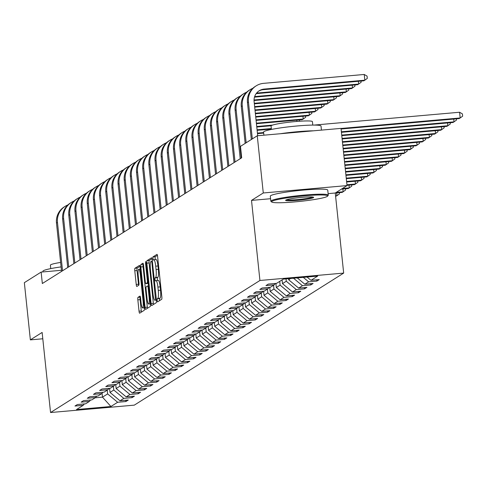 <?xml version="1.0" encoding="UTF-8"?>
<svg xmlns="http://www.w3.org/2000/svg" width="487" height="487" viewBox="0 0 487 487"><rect width="100%" height="100%" fill="white"/><g stroke="black" fill="none" stroke-linecap="round" stroke-linejoin="round"><path stroke-width="0.73" d="M157.137 300.485L157.551 301.897L161.69 299.286A2.271 0.408 -95 0 0 161.842 296.796L157.593 256.369A2.271 0.408 -95 0 0 157.009 254.354A2.271 0.408 -95 0 0 156.972 254.372L152.851 256.966L153.155 260.119L153.715 259.778A7.256 1.309 -95 0 1 153.837 259.735A7.256 1.309 -95 0 1 155.712 266.182L156.065 269.548A7.256 1.309 -95 0 1 155.584 277.517L155.049 277.852L154.945 279.599L155.353 281.005L155.913 280.664A7.256 1.309 -95 0 1 156.029 280.622A7.256 1.309 -95 0 1 157.91 287.068L158.263 290.435A7.256 1.309 -95 0 1 157.776 298.403L157.246 298.744L157.137 300.485M158.178 280.463A7.256 1.309 -95 0 1 158.293 280.421A7.256 1.309 -95 0 1 160.168 286.867L160.527 290.234A7.256 1.309 -95 0 1 160.04 298.208L159.505 298.543L159.456 300.698M157.429 255.31L155.116 256.765L155.219 259.614M155.98 259.577A7.256 1.309 -95 0 1 156.096 259.534A7.256 1.309 -95 0 1 157.977 265.981L158.33 269.348A7.256 1.309 -95 0 1 157.843 277.316L157.313 277.657L157.417 280.5M137.991 297.35A2.271 0.408 -95 0 0 137.839 299.84L139.032 311.187A2.271 0.408 -95 0 0 139.617 313.202A2.271 0.408 -95 0 0 139.653 313.184L144.231 310.304A2.271 0.408 -95 0 0 144.383 307.808L140.134 267.381A2.271 0.408 -95 0 0 139.544 265.372A2.271 0.408 -95 0 0 139.507 265.385L134.936 268.27A2.271 0.408 -95 0 0 134.783 270.76L136.226 284.457A2.271 0.408 -95 0 0 136.81 286.472A2.271 0.408 -95 0 0 136.847 286.459L138.807 285.224A2.271 0.408 -95 0 0 138.953 282.734L138.241 275.94A6.063 1.096 -95 0 1 138.746 269.244A6.063 1.096 -95 0 1 140.317 274.631L143.111 301.246A6.063 1.096 -95 0 1 142.612 307.942A6.063 1.096 -95 0 1 141.041 302.555L140.573 298.117A2.271 0.408 -95 0 0 139.988 296.102A2.271 0.408 -95 0 0 139.952 296.12L137.991 297.35L140.256 297.155A2.271 0.408 -95 0 0 140.104 299.645L141.297 310.986A2.271 0.408 -95 0 0 141.461 312.051M42.132 332.444L30.364 339.871L24.35 282.667L41.133 272.081L42.339 283.519L241.686 157.794L240.481 146.356L257.264 135.77L263.278 192.974L251.511 200.394L259.93 280.482L50.551 412.532L42.132 332.444M151.086 303.584A2.271 0.408 -95 0 0 151.676 305.599A2.271 0.408 -95 0 0 151.713 305.58L156.284 302.701A2.271 0.408 -95 0 0 156.437 300.205L152.188 259.784A2.271 0.408 -95 0 0 151.603 257.769A2.271 0.408 -95 0 0 151.567 257.781L146.989 260.667A2.271 0.408 -95 0 0 146.837 263.157L151.086 303.584L153.35 303.383A2.271 0.408 -95 0 0 153.515 304.448M150.258 306.5L145.686 309.385A2.271 0.408 -95 0 1 145.65 309.397A2.271 0.408 -95 0 1 145.059 307.382L140.81 266.955A2.271 0.408 -95 0 1 140.962 264.465L142.922 263.23A2.271 0.408 -95 0 1 142.959 263.217A2.271 0.408 -95 0 1 143.543 265.232L145.266 281.626A2.271 0.408 -95 0 0 145.857 283.641A2.271 0.408 -95 0 0 145.893 283.629L147.19 282.813A2.271 0.408 -95 0 0 147.342 280.323L145.546 263.254L145.68 261.501L146.088 262.907L150.41 304.01A2.271 0.408 -95 0 1 150.258 306.5M259.93 280.482L343.676 273.091L134.296 405.141L50.551 412.532M125.768 400.259L125.902 401.538L128.276 400.04L120.009 400.771L123.801 398.378L132.062 397.648L134.436 396.156L126.17 396.887L129.962 394.494L138.223 393.764L140.597 392.272L132.33 392.997L136.123 390.611L144.383 389.88L146.757 388.382L138.491 389.113L142.283 386.721L150.544 385.996L152.918 384.499L144.651 385.229L148.444 382.837L156.704 382.106L159.079 380.615L150.812 381.345L154.604 378.953L162.865 378.222L165.239 376.731L156.972 377.455L160.765 375.069L169.026 374.339L171.4 372.841L163.133 373.572L166.925 371.179L175.186 370.455L177.56 368.957L169.293 369.688L173.086 367.295L181.347 366.565L183.721 365.073L175.454 365.804L179.246 363.412L187.507 362.681L189.881 361.19L181.614 361.914L185.407 359.528L193.668 358.797L196.042 357.3L187.775 358.03L191.568 355.638L199.828 354.913L202.202 353.416L193.936 354.146L197.728 351.754L205.989 351.024L208.363 349.532L200.096 350.263L203.889 347.87L212.149 347.14L214.523 345.648L206.257 346.373L210.049 343.986L218.31 343.256L220.684 341.758L212.417 342.489L216.21 340.096L224.47 339.372L226.845 337.875L218.578 338.605L222.37 336.213L230.631 335.482L233.005 333.991L224.738 334.721L228.531 332.329L236.792 331.598L239.166 330.107L230.899 330.831L234.691 328.445L242.952 327.714L245.326 326.217L237.059 326.947L240.852 324.555L249.113 323.831L251.487 322.333L243.22 323.064L247.012 320.671L255.273 319.941L257.647 318.449L249.381 319.18L253.173 316.787L261.434 316.057L263.808 314.565L255.541 315.29L259.334 312.904L267.594 312.173L269.968 310.676L261.702 311.406L265.494 309.014L273.755 308.289L276.129 306.792L267.862 307.522L271.655 305.13L279.915 304.399L282.29 302.908L274.023 303.638L277.815 301.246L286.076 300.516L288.45 299.024L280.183 299.748L283.976 297.362L292.237 296.632L294.611 295.134L286.344 295.865L290.136 293.472L298.397 292.748L300.771 291.25L292.504 291.981L296.297 289.588L304.558 288.858L306.932 287.367L298.665 288.097L302.457 285.705L310.718 284.974L313.092 283.483L304.825 284.207L308.618 281.821L316.879 281.09L319.253 279.593L310.986 280.323L317.701 276.092L283.294 279.124L276.586 283.361L268.319 284.085L265.951 285.583L274.211 284.852L275.338 283.471M125.902 401.538L117.641 402.262L110.926 406.499L76.526 409.53L83.234 405.3L74.974 406.03L77.342 404.533L85.609 403.802L89.395 401.416L81.134 402.14L83.502 400.649L91.769 399.918L95.555 397.526L87.295 398.256L89.663 396.765L97.93 396.034L101.716 393.642L93.455 394.373L95.823 392.875L104.09 392.151L107.877 389.758L99.616 390.489L101.984 388.991L110.251 388.261L114.037 385.874L105.776 386.599L108.144 385.107L116.411 384.377L120.198 381.985L111.937 382.715L114.305 381.224L122.572 380.493L126.358 378.101L118.097 378.831L120.466 377.334L128.732 376.609L132.519 374.217L124.258 374.947L126.626 373.45L134.893 372.719L138.679 370.333L130.419 371.057L132.787 369.566L141.053 368.836L144.84 366.443L136.579 367.174L138.947 365.682L147.214 364.952L151 362.559L142.74 363.29L145.108 361.792L153.375 361.068L157.161 358.676L148.9 359.406L151.268 357.908L159.535 357.178L163.322 354.792L155.061 355.516L157.429 354.025L165.696 353.294L169.482 350.902L161.221 351.632L163.589 350.141L171.856 349.41L175.643 347.018L167.382 347.748L169.75 346.251L178.017 345.526L181.803 343.134L173.542 343.865L175.91 342.367L184.177 341.637L187.964 339.25L179.703 339.975L182.071 338.483L190.338 337.753L194.124 335.36L185.864 336.091L188.232 334.599L196.498 333.869L200.285 331.477L192.024 332.207L194.392 330.71L202.659 329.985L206.445 327.593L198.185 328.323L200.553 326.826L208.82 326.095L212.606 323.709L204.345 324.433L206.713 322.942L214.98 322.211L218.766 319.819L210.506 320.549L212.874 319.058L221.141 318.328L224.927 315.935L216.666 316.666L219.034 315.168L227.301 314.444L231.088 312.051L222.827 312.782L225.195 311.284L233.462 310.554L237.248 308.168L228.987 308.892L231.355 307.4L239.622 306.67L243.409 304.278L235.148 305.008L237.516 303.517L245.783 302.786L249.569 300.394L241.308 301.124L243.677 299.627L251.943 298.902L255.73 296.51L247.469 297.24L249.837 295.743L258.104 295.012L261.89 292.626L253.63 293.351L255.998 291.859L264.264 291.129L268.051 288.736L259.79 289.467L262.158 287.975L270.425 287.245L274.211 284.852M113.392 386.282L113.788 390.026L109.995 392.419L109.563 388.322M109.995 392.419L120.009 400.771M113.788 390.026L123.801 398.378M89.395 401.416L90.521 400.028M119.552 382.392L119.948 386.142L116.156 388.529L115.723 384.438M116.156 388.529L126.17 396.887M119.948 386.142L129.962 394.494M95.555 397.526L96.682 396.144M125.713 378.509L126.109 382.252L122.316 384.645L121.884 380.554M122.316 384.645L132.33 392.997M126.109 382.252L136.123 390.611M101.716 393.642L102.842 392.26M131.874 374.625L132.269 378.369L128.477 380.761L128.044 376.67M128.477 380.761L138.491 389.113M132.269 378.369L142.283 386.721M107.877 389.758L109.003 388.37M138.034 370.741L138.43 374.485L134.637 376.877L134.205 372.78M134.637 376.877L144.651 385.229M138.43 374.485L148.444 382.837M114.037 385.874L115.163 384.487M144.195 366.851L144.59 370.601L140.798 372.987L140.366 368.896M140.798 372.987L150.812 381.345M144.59 370.601L154.604 378.953M120.198 381.985L121.324 380.603M150.355 362.967L150.751 366.711L146.958 369.103L146.526 365.013M146.958 369.103L156.972 377.455M150.751 366.711L160.765 375.069M126.358 378.101L127.484 376.719M156.516 359.083L156.911 362.827L153.119 365.22L152.687 361.129M153.119 365.22L163.133 373.572M156.911 362.827L166.925 371.179M132.519 374.217L133.645 372.829M162.676 355.2L163.072 358.943L159.279 361.336L158.847 357.239M159.279 361.336L169.293 369.688M163.072 358.943L173.086 367.295M138.679 370.333L139.806 368.945M168.837 351.31L169.233 355.06L165.44 357.446L165.008 353.355M165.44 357.446L175.454 365.804M169.233 355.06L179.246 363.412M144.84 366.443L145.966 365.061M174.997 347.426L175.393 351.17L171.601 353.562L171.168 349.471M171.601 353.562L181.614 361.914M175.393 351.17L185.407 359.528M151 362.559L152.127 361.177M181.158 343.542L181.554 347.286L177.761 349.678L177.329 345.587M177.761 349.678L187.775 358.03M181.554 347.286L191.568 355.638M157.161 358.676L158.287 357.288M187.318 339.658L187.714 343.402L183.922 345.794L183.489 341.697M183.922 345.794L193.936 354.146M187.714 343.402L197.728 351.754M163.322 354.792L164.448 353.404M193.479 335.768L193.875 339.518L190.082 341.904L189.65 337.814M190.082 341.904L200.096 350.263M193.875 339.518L203.889 347.87M169.482 350.902L170.608 349.52M199.64 331.884L200.035 335.628L196.243 338.021L195.811 333.93M196.243 338.021L206.257 346.373M200.035 335.628L210.049 343.986M175.643 347.018L176.769 345.636M205.8 328.001L206.196 331.744L202.403 334.137L201.971 330.046M202.403 334.137L212.417 342.489M206.196 331.744L216.21 340.096M181.803 343.134L182.929 341.746M211.961 324.117L212.356 327.861L208.564 330.253L208.132 326.156M208.564 330.253L218.578 338.605M212.356 327.861L222.37 336.213M187.964 339.25L189.09 337.862M218.121 320.227L218.517 323.977L214.724 326.363L214.292 322.272M214.724 326.363L224.738 334.721M218.517 323.977L228.531 332.329M194.124 335.36L195.25 333.979M224.282 316.343L224.677 320.087L220.885 322.479L220.453 318.388M220.885 322.479L230.899 330.831M224.677 320.087L234.691 328.445M200.285 331.477L201.411 330.095M230.442 312.459L230.838 316.203L227.045 318.595L226.613 314.505M227.045 318.595L237.059 326.947M230.838 316.203L240.852 324.555M206.445 327.593L207.572 326.205M236.603 308.575L236.999 312.319L233.206 314.712L232.774 310.615M233.206 314.712L243.22 323.064M236.999 312.319L247.012 320.671M212.606 323.709L213.732 322.321M242.763 304.685L243.159 308.435L239.367 310.822L238.934 306.731M239.367 310.822L249.381 319.18M243.159 308.435L253.173 316.787M218.766 319.819L219.893 318.437M248.924 300.802L249.32 304.545L245.527 306.938L245.095 302.847M245.527 306.938L255.541 315.29M249.32 304.545L259.334 312.904M224.927 315.935L226.053 314.553M255.085 296.918L255.48 300.662L251.688 303.054L251.255 298.963M251.688 303.054L261.702 311.406M255.48 300.662L265.494 309.014M231.088 312.051L232.214 310.663M261.245 293.034L261.641 296.778L257.848 299.17L257.416 295.073M257.848 299.17L267.862 307.522M261.641 296.778L271.655 305.13M237.248 308.168L238.374 306.78M267.406 289.144L267.801 292.894L264.009 295.28L263.577 291.189M264.009 295.28L274.023 303.638M267.801 292.894L277.815 301.246M243.409 304.278L244.535 302.896M273.566 285.26L273.962 289.004L270.169 291.396L269.737 287.306M270.169 291.396L280.183 299.748M273.962 289.004L283.976 297.362M249.569 300.394L250.695 299.012M279.727 281.376L280.122 285.12L276.33 287.513L275.898 283.422M276.33 287.513L286.344 295.865M280.122 285.12L290.136 293.472M255.73 296.51L256.856 295.122M286.033 278.881L286.283 281.236L282.49 283.629L282.095 279.879M282.49 283.629L292.504 291.981M286.283 281.236L296.297 289.588M261.89 292.626L263.017 291.238M290.66 278.473L288.651 279.739L288.535 278.661M288.651 279.739L298.665 288.097M293.491 278.223L302.457 285.705M268.051 288.736L269.177 287.354M297.253 277.894L304.825 284.207M303.279 277.365L308.618 281.821M307.041 277.03L310.986 280.323M328.122 193.637L335.263 193.01L347.03 185.59L263.278 192.974M347.03 185.59L341.016 128.385L257.264 135.77M30.364 339.871L42.795 338.775M336.231 192.395L343.134 191.787L342.148 192.408L335.263 193.016L343.676 273.091M61.447 270.291L41.133 272.081M102.075 393.204L102.489 397.149L107.627 393.91L107.231 390.166M95.129 397.8L102.489 397.149L110.926 406.499M107.627 393.91L117.641 402.262M83.234 405.3L84.361 403.912M316.745 279.818L316.879 281.09M310.584 283.702L310.718 284.974M304.424 287.586L304.558 288.858M298.263 291.47L298.397 292.748M292.103 295.359L292.237 296.632M285.942 299.243L286.076 300.516M279.781 303.127L279.915 304.399M273.621 307.011L273.755 308.289M267.46 310.901L267.594 312.173M261.3 314.785L261.434 316.057M255.139 318.668L255.273 319.941M248.979 322.552L249.113 323.831M242.818 326.442L242.952 327.714M236.658 330.326L236.792 331.598M230.497 334.21L230.631 335.482M224.337 338.094L224.47 339.372M218.176 341.984L218.31 343.256M212.015 345.867L212.149 347.14M205.855 349.751L205.989 351.024M199.694 353.635L199.828 354.913M193.534 357.525L193.668 358.797M187.373 361.409L187.507 362.681M181.213 365.293L181.347 366.565M175.052 369.176L175.186 370.455M168.892 373.066L169.026 374.339M162.731 376.95L162.865 378.222M156.571 380.834L156.704 382.106M150.41 384.718L150.544 385.996M144.249 388.608L144.383 389.88M138.089 392.492L138.223 393.764M131.928 396.375L132.062 397.648M251.511 200.394L270.583 198.714M152.023 258.719L149.253 260.466A2.271 0.408 -95 0 0 149.101 262.956L153.35 303.383M155.53 299.822L151.907 262.596L151.494 261.184L150.909 261.549A7.256 1.309 -95 0 0 150.422 269.518L152.973 293.771A7.256 1.309 -95 0 0 154.848 300.217A7.256 1.309 -95 0 0 154.969 300.175L156.388 299.748M143.379 264.167L143.227 264.264A2.271 0.408 -95 0 0 143.075 266.754L147.324 307.181A2.271 0.408 -95 0 0 147.488 308.247M147.056 298.641A6.063 1.096 -95 0 0 148.626 304.028A6.063 1.096 -95 0 0 149.132 297.332L148.145 287.957A2.271 0.408 -95 0 0 147.555 285.942A2.271 0.408 -95 0 0 147.518 285.954L146.222 286.776A2.271 0.408 -95 0 0 146.07 289.266L147.056 298.641M139.97 266.322L137.2 268.069A2.271 0.408 -95 0 0 137.048 270.559L138.485 284.256A2.271 0.408 -95 0 0 138.649 285.321M341.083 129.006L459.198 118.591L460.185 117.964L459.582 112.247L314.024 125.086M341.028 128.477L460.185 117.964L462.65 116.174L462.407 113.891L459.582 112.247M258.774 91.057A11.554 11.311 -122.2 0 1 263.236 89.687L363.844 80.812L364.836 80.191L364.233 74.468L263.619 83.344A17.325 16.972 57.8 0 0 256.18 85.846A17.325 16.972 57.8 0 0 248.449 102.002L252.321 138.886M256.18 85.846L255.194 86.473A17.325 16.972 57.8 0 0 247.457 102.623L251.335 139.513M257.702 135.733L254.104 101.503A11.554 11.311 -122.2 0 1 264.222 89.066L364.836 80.191L367.301 78.401L367.058 76.112L364.233 74.468M327.246 196.425A28.185 2.563 174 0 0 327.574 196.158A28.185 2.563 174 0 0 303.194 195.938A28.185 2.563 174 0 0 272.02 201.295A28.185 2.563 174 0 0 271.746 202.026A28.185 2.563 174 0 0 298.628 201.539A28.185 2.563 174 0 0 327.246 196.425M271.746 202.026L270.985 201.417A28.879 2.624 -6 0 1 270.839 201.192A28.879 2.624 -6 0 1 271.265 200.668A28.879 2.624 -6 0 1 301.903 195.299A28.879 2.624 -6 0 1 328.281 195.153A28.879 2.624 -6 0 1 328.189 195.409L327.574 196.158M313.439 197.643A14.093 1.278 -6 0 1 297.855 200.321A14.093 1.278 -6 0 1 285.662 200.212A14.093 1.278 -6 0 1 285.826 200.078A14.093 1.278 -6 0 1 300.138 197.521A14.093 1.278 -6 0 1 313.579 197.278A14.093 1.278 -6 0 1 313.439 197.643M286.502 199.78A13.399 1.218 174 0 0 299.688 199.384A13.399 1.218 174 0 0 312.672 197.028M263.905 135.185L263.577 132.093A28.879 2.624 -6 0 1 264.003 131.569A28.879 2.624 -6 0 1 294.641 126.2A28.879 2.624 -6 0 1 321.018 126.054L321.444 130.108M280.256 133.742A28.879 2.624 -6 0 1 313.531 130.808M271.429 129.439L271.064 125.987A20.795 1.887 -6 0 1 271.375 125.609A20.795 1.887 -6 0 1 293.43 121.744A20.795 1.887 -6 0 1 312.423 121.64L312.788 125.092M270.839 201.192L270.315 196.158A28.879 2.624 -6 0 1 270.735 195.634A28.879 2.624 -6 0 1 301.374 190.265A28.879 2.624 -6 0 1 327.751 190.125L328.281 195.153M42.972 271.923L42.905 271.265A28.879 2.624 -6 0 1 43.331 270.742A28.879 2.624 -6 0 1 61.088 266.894M50.758 268.611L50.392 265.159A20.795 1.887 -6 0 1 50.703 264.782A20.795 1.887 -6 0 1 60.619 262.438M341.43 132.318L453.038 122.474L454.024 121.853L453.732 119.072M341.375 131.788L454.024 121.853L456.489 120.064L456.362 118.84M341.777 135.63L446.877 126.358L447.863 125.737L447.571 122.955M341.722 135.1L447.863 125.737L450.329 123.948L450.201 122.724M252.759 88.342A17.325 16.972 57.8 0 0 250.02 89.736A17.325 16.972 57.8 0 0 242.289 105.886L246.16 142.776M250.02 89.736L249.034 90.357A17.325 16.972 57.8 0 0 241.296 106.507L245.174 143.397M256.509 93.2A11.554 11.311 -122.2 0 1 258.061 92.95L358.676 84.074L358.383 81.292M256.132 93.693A11.554 11.311 -122.2 0 1 257.075 93.571L357.683 84.695L361.141 82.285L361.013 81.061M246.599 92.226A17.325 16.972 57.8 0 0 243.859 93.62A17.325 16.972 57.8 0 0 236.128 109.77L241.205 158.098M243.859 93.62L242.873 94.241A17.325 16.972 57.8 0 0 235.136 110.397L240.219 158.719M254.482 97.144L351.523 88.585L352.515 87.958L352.223 85.182M254.652 96.59L352.515 87.958L354.98 86.169L354.853 84.945M342.124 138.941L440.717 130.242L441.703 129.621L441.411 126.839M342.069 138.411L441.703 129.621L444.168 127.831L444.041 126.608M342.477 142.253L434.556 134.132L435.542 133.505L435.25 130.729M342.416 141.723L435.542 133.505L438.008 131.715L437.88 130.492M342.824 145.564L428.396 138.016L429.382 137.395L429.09 134.613M342.769 145.035L429.382 137.395L431.847 135.605L431.719 134.382M240.438 96.116A17.325 16.972 57.8 0 0 237.699 97.503A17.325 16.972 57.8 0 0 229.967 113.66L235.044 161.982M237.699 97.503L236.712 98.124A17.325 16.972 57.8 0 0 228.975 114.281L234.058 162.609M254.044 100.523L345.362 92.469L346.354 91.848L346.062 89.066M254.044 99.987L346.354 91.848L348.82 90.058L348.692 88.835M234.277 99.999A17.325 16.972 57.8 0 0 231.538 101.387A17.325 16.972 57.8 0 0 223.807 117.544L228.884 165.872M231.538 101.387L230.552 102.014A17.325 16.972 57.8 0 0 222.815 118.164L227.898 166.493M254.348 103.841L339.202 96.353L340.194 95.732L339.902 92.95M254.293 103.305L340.194 95.732L342.659 93.942L342.531 92.719M228.117 103.883A17.325 16.972 57.8 0 0 225.378 105.277A17.325 16.972 57.8 0 0 217.646 121.427L222.723 169.756M225.378 105.277L224.391 105.898A17.325 16.972 57.8 0 0 216.654 122.048L221.737 170.377M254.701 107.146L333.041 100.237L334.033 99.616L333.741 96.834M254.64 106.616L334.033 99.616L336.499 97.826L336.371 96.603M221.956 107.767A17.325 16.972 57.8 0 0 219.217 109.161A17.325 16.972 57.8 0 0 211.486 125.311L216.563 173.64M219.217 109.161L218.231 109.782A17.325 16.972 57.8 0 0 210.494 125.938L215.577 174.261M255.048 110.458L326.88 104.127L327.873 103.5L327.581 100.724M254.993 109.928L327.873 103.5L330.338 101.71L330.21 100.486M215.796 111.657A17.325 16.972 57.8 0 0 213.056 113.045A17.325 16.972 57.8 0 0 205.325 129.201L210.402 177.524M213.056 113.045L212.07 113.666A17.325 16.972 57.8 0 0 204.333 129.822L209.416 178.151M255.395 113.769L320.72 108.011L321.712 107.39L321.42 104.608M255.34 113.24L321.712 107.39L324.178 105.6L324.05 104.376M209.635 115.541A17.325 16.972 57.8 0 0 206.896 116.929A17.325 16.972 57.8 0 0 199.165 133.085L204.242 181.414M206.896 116.929L205.91 117.556A17.325 16.972 57.8 0 0 198.172 133.706L203.256 182.035M255.742 117.081L314.559 111.894L315.552 111.273L315.259 108.491M255.687 116.551L315.552 111.273L318.017 109.484L317.889 108.26M203.475 119.425A17.325 16.972 57.8 0 0 200.735 120.819A17.325 16.972 57.8 0 0 193.004 136.969L198.081 185.297M200.735 120.819L199.749 121.44A17.325 16.972 57.8 0 0 192.012 137.59L197.095 185.918M256.089 120.392L308.399 115.778L309.391 115.157L309.099 112.375M256.034 119.863L309.391 115.157L311.857 113.368L311.729 112.144M197.314 123.308A17.325 16.972 57.8 0 0 194.575 124.702A17.325 16.972 57.8 0 0 186.844 140.853L191.921 189.181M194.575 124.702L193.589 125.323A17.325 16.972 57.8 0 0 185.851 141.48L190.934 189.802M256.436 123.704L302.238 119.668L303.231 119.041L302.938 116.265M256.381 123.174L303.231 119.041L305.696 117.251L305.568 116.028M191.154 127.198A17.325 16.972 57.8 0 0 188.414 128.586A17.325 16.972 57.8 0 0 180.683 144.742L185.76 193.065M188.414 128.586L187.428 129.207A17.325 16.972 57.8 0 0 179.691 145.363L184.774 193.692M256.789 127.016L271.192 125.743M256.728 126.486L272.61 125.086M299.408 119.918L299.383 121.251M296.912 121.433L296.778 120.149M184.993 131.082A17.325 16.972 57.8 0 0 182.254 132.47A17.325 16.972 57.8 0 0 174.523 148.626L179.6 196.955M182.254 132.47L181.267 133.097A17.325 16.972 57.8 0 0 173.53 149.247L178.613 197.576M257.136 130.327L271.393 129.073M257.081 129.798L271.338 128.538M178.832 134.966A17.325 16.972 57.8 0 0 176.093 136.36A17.325 16.972 57.8 0 0 168.362 152.51L173.439 200.839M176.093 136.36L175.107 136.981A17.325 16.972 57.8 0 0 167.37 153.131L172.453 201.46M257.483 133.639L263.686 133.091M257.428 133.109L263.625 132.561M172.672 138.85A17.325 16.972 57.8 0 0 169.933 140.244A17.325 16.972 57.8 0 0 162.201 156.394L167.278 204.723M169.933 140.244L168.946 140.865A17.325 16.972 57.8 0 0 161.209 157.021L166.292 205.344M166.511 142.74A17.325 16.972 57.8 0 0 163.772 144.128A17.325 16.972 57.8 0 0 156.041 160.284L161.118 208.606M163.772 144.128L162.786 144.749A17.325 16.972 57.8 0 0 155.049 160.905L160.132 209.233M160.351 146.624A17.325 16.972 57.8 0 0 157.611 148.011A17.325 16.972 57.8 0 0 149.88 164.168L154.957 212.496M157.611 148.011L156.625 148.638A17.325 16.972 57.8 0 0 148.888 164.789L153.971 213.117M154.19 150.507A17.325 16.972 57.8 0 0 151.451 151.901A17.325 16.972 57.8 0 0 143.72 168.052L148.797 216.38M151.451 151.901L150.465 152.522A17.325 16.972 57.8 0 0 142.728 168.672L147.811 217.001M148.03 154.391A17.325 16.972 57.8 0 0 145.29 155.785A17.325 16.972 57.8 0 0 137.559 171.935L142.636 220.264M145.29 155.785L144.304 156.406A17.325 16.972 57.8 0 0 136.567 172.562L141.65 220.885M141.869 158.281A17.325 16.972 57.8 0 0 139.13 159.669A17.325 16.972 57.8 0 0 131.399 175.825L136.476 224.148M139.13 159.669L138.144 160.29A17.325 16.972 57.8 0 0 130.406 176.446L135.489 224.775M135.709 162.165A17.325 16.972 57.8 0 0 132.969 163.553A17.325 16.972 57.8 0 0 125.238 179.709L130.315 228.038M132.969 163.553L131.983 164.18A17.325 16.972 57.8 0 0 124.246 180.33L129.329 228.659M129.548 166.049A17.325 16.972 57.8 0 0 126.809 167.443A17.325 16.972 57.8 0 0 119.078 183.593L124.155 231.922M126.809 167.443L125.823 168.064A17.325 16.972 57.8 0 0 118.085 184.214L123.168 232.543M343.171 148.876L422.235 141.9L423.221 141.279L422.929 138.497M343.116 148.34L423.221 141.279L425.687 139.489L425.559 138.265M343.518 152.188L416.075 145.783L417.061 145.163L416.769 142.381M343.463 151.652L417.061 145.163L419.526 143.373L419.398 142.149M343.865 155.499L409.914 149.673L410.9 149.046L410.608 146.27M343.81 154.963L410.9 149.046L413.366 147.257L413.238 146.033M344.212 158.805L403.753 153.557L404.74 152.936L404.447 150.154M344.157 158.275L404.74 152.936L407.205 151.147L407.077 149.923M344.565 162.116L397.593 157.441L398.579 156.82L398.287 154.038M344.504 161.587L398.579 156.82L401.044 155.03L400.917 153.807M344.912 165.428L391.432 161.325L392.419 160.704L392.126 157.922M344.857 164.898L392.419 160.704L394.884 158.914L394.756 157.691M345.259 168.739L385.272 165.215L386.258 164.588L385.966 161.812M345.204 168.21L386.258 164.588L388.723 162.798L388.596 161.574M345.606 172.051L379.111 169.099L380.097 168.478L379.805 165.696M345.551 171.521L380.097 168.478L382.563 166.688L382.435 165.464M345.953 175.363L372.951 172.982L373.937 172.361L373.645 169.579M345.898 174.833L373.937 172.361L376.402 170.572L376.274 169.348M346.3 178.674L366.79 176.866L367.776 176.245L367.484 173.463M346.245 178.145L367.776 176.245L370.242 174.456L370.114 173.232M346.653 181.986L360.63 180.756L361.616 180.129L361.324 177.353M346.592 181.456L361.616 180.129L364.081 178.339L363.953 177.116M347 185.297L354.469 184.64L355.455 184.019L355.163 181.237M346.945 184.768L355.455 184.019L357.921 182.229L357.793 181.006M341.405 189.133L348.308 188.524L349.295 187.903L349.002 185.121M342.391 188.512L349.295 187.903L351.76 186.113L351.632 184.89M345.472 188.773L345.6 189.997L343.134 191.787L342.842 189.005M335.61 196.328L336.974 195.671L336.681 192.895M335.555 195.798L336.974 195.671L339.439 193.881L339.311 192.657M123.388 169.933A17.325 16.972 57.8 0 0 120.648 171.327A17.325 16.972 57.8 0 0 112.917 187.477L117.994 235.805M120.648 171.327L119.662 171.948A17.325 16.972 57.8 0 0 111.925 188.104L117.008 236.426M117.227 173.822A17.325 16.972 57.8 0 0 114.488 175.21A17.325 16.972 57.8 0 0 106.756 191.367L111.833 239.689M114.488 175.21L113.501 175.831A17.325 16.972 57.8 0 0 105.764 191.988L110.847 240.316M111.066 177.706A17.325 16.972 57.8 0 0 108.327 179.094A17.325 16.972 57.8 0 0 100.596 195.25L105.673 243.579M108.327 179.094L107.341 179.721A17.325 16.972 57.8 0 0 99.604 195.871L104.687 244.2M104.906 181.59A17.325 16.972 57.8 0 0 102.167 182.984A17.325 16.972 57.8 0 0 94.435 199.134L99.512 247.463M102.167 182.984L101.18 183.605A17.325 16.972 57.8 0 0 93.443 199.755L98.526 248.084M98.745 185.474A17.325 16.972 57.8 0 0 96.006 186.868A17.325 16.972 57.8 0 0 88.275 203.018L93.352 251.347M96.006 186.868L95.02 187.489A17.325 16.972 57.8 0 0 87.283 203.645L92.366 251.968M92.585 189.364A17.325 16.972 57.8 0 0 89.845 190.752A17.325 16.972 57.8 0 0 82.114 206.908L87.191 255.231M89.845 190.752L88.859 191.373A17.325 16.972 57.8 0 0 81.122 207.529L86.205 255.858M86.424 193.248A17.325 16.972 57.8 0 0 83.685 194.636A17.325 16.972 57.8 0 0 75.954 210.792L81.031 259.121M83.685 194.636L82.699 195.263A17.325 16.972 57.8 0 0 74.961 211.413L80.045 259.741M80.264 197.132A17.325 16.972 57.8 0 0 77.524 198.526A17.325 16.972 57.8 0 0 69.793 214.676L74.87 263.004M77.524 198.526L76.538 199.146A17.325 16.972 57.8 0 0 68.801 215.297L73.884 263.625M74.103 201.015A17.325 16.972 57.8 0 0 71.364 202.409A17.325 16.972 57.8 0 0 63.633 218.56L68.71 266.888M71.364 202.409L70.378 203.03A17.325 16.972 57.8 0 0 62.64 219.187L67.723 267.509M67.943 204.905A17.325 16.972 57.8 0 0 65.203 206.293A17.325 16.972 57.8 0 0 57.472 222.449L62.549 270.772M65.203 206.293L64.217 206.914A17.325 16.972 57.8 0 0 56.48 223.07L61.563 271.399M160.04 298.208L157.776 298.403M160.527 290.234L158.263 290.435M160.168 286.867L157.91 287.068M157.313 277.657L155.049 277.852M157.843 277.316L155.584 277.517M158.33 269.348L156.065 269.548M157.977 265.981L155.712 266.182M155.116 256.765L152.851 256.966M159.505 298.543L157.246 298.744M149.101 262.956L146.837 263.157M149.253 260.466L146.989 260.667M156.205 298.032L155.633 298.081M152.48 262.542L151.907 262.596M156.418 300.047L154.969 300.175M147.324 307.181L145.059 307.382M143.075 266.754L140.81 266.955M143.227 264.264L140.962 264.465M148.151 283.428L145.893 283.629M148.17 282.722L147.19 282.813M147.914 280.269L147.342 280.323M146.118 263.199L145.546 263.254M149.704 297.283L149.132 297.332M148.718 287.908L148.145 287.957M143.689 301.197L143.111 301.246M140.889 274.583L140.317 274.631M138.485 284.256L136.226 284.457M137.048 270.559L134.783 270.76M137.2 268.069L134.936 268.27M141.297 310.986L139.032 311.187M140.104 299.645L137.839 299.84M248.449 102.002L247.457 102.623M264.222 89.066L263.236 89.687M242.289 105.886L241.296 106.507M258.061 92.95L257.075 93.571M236.128 109.77L235.136 110.397M229.967 113.66L228.975 114.281M223.807 117.544L222.815 118.164M217.646 121.427L216.654 122.048M211.486 125.311L210.494 125.938M205.325 129.201L204.333 129.822M199.165 133.085L198.172 133.706M193.004 136.969L192.012 137.59M186.844 140.853L185.851 141.48M180.683 144.742L179.691 145.363M174.523 148.626L173.53 149.247M168.362 152.51L167.37 153.131M162.201 156.394L161.209 157.021M156.041 160.284L155.049 160.905M149.88 164.168L148.888 164.789M143.72 168.052L142.728 168.672M137.559 171.935L136.567 172.562M131.399 175.825L130.406 176.446M125.238 179.709L124.246 180.33M119.078 183.593L118.085 184.214M112.917 187.477L111.925 188.104M106.756 191.367L105.764 191.988M100.596 195.25L99.604 195.871M94.435 199.134L93.443 199.755M88.275 203.018L87.283 203.645M82.114 206.908L81.122 207.529M75.954 210.792L74.961 211.413M69.793 214.676L68.801 215.297M63.633 218.56L62.64 219.187M57.472 222.449L56.48 223.07M158.293 280.421L156.029 280.622M156.096 259.534L153.837 259.735M156.424 300.077L154.848 300.217M148.115 283.44L145.857 283.641M150.398 303.876L148.626 304.028M144.377 307.79L142.612 307.942M140.311 269.104L138.746 269.244"/></g></svg>
